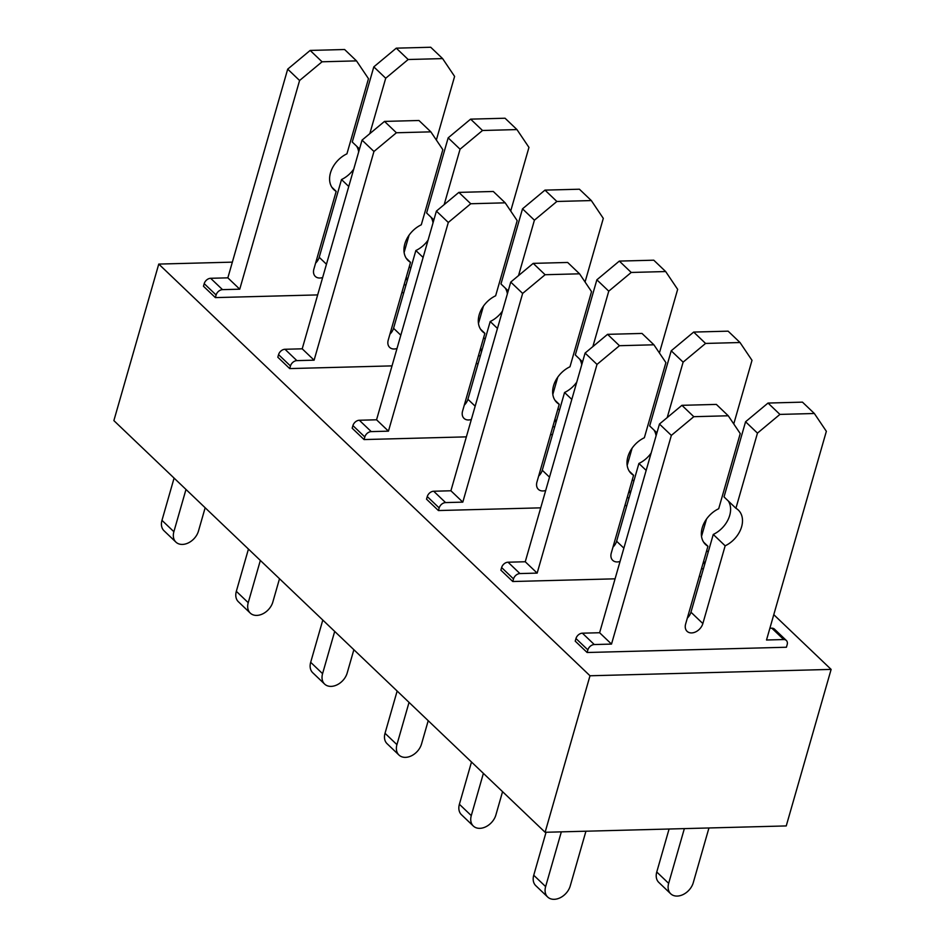<?xml version="1.0" encoding="UTF-8"?>
<svg xmlns="http://www.w3.org/2000/svg" width="945" height="945" viewBox="0 0 945 945"><rect width="100%" height="100%" fill="white"/><g stroke="black" fill="none" stroke-linecap="round" stroke-linejoin="round"><path stroke-width="1.42" d="M589.999 675.769L831.127 669.403L786.24 825.93L545.111 832.285L589.999 675.769L158.76 264.08L232.352 262.143M316.516 259.922L318.122 259.887M831.127 669.403L773.778 614.663M708.207 552.069L706.683 550.616M633.859 481.088L632.335 479.635M559.499 410.106L557.975 408.653M485.151 339.125L483.627 337.672M410.803 268.156L409.279 266.691M786.346 640.474A5.942 4.288 -46.3 0 0 783.736 639.552L766.513 640.001L826.355 431.31L814.366 413.508L779.92 414.406L757.465 433.129L735.919 508.268A23.767 17.152 -46.3 0 1 738.328 510.076A23.767 17.152 -46.3 0 1 725.158 545.808L702.856 623.558A10.395 7.501 -46.3 0 1 695.827 631.815A10.395 7.501 -46.3 0 1 687.062 631.307A10.395 7.501 -46.3 0 1 685.633 624.007L707.935 546.257A23.767 17.152 -46.3 0 1 705.513 544.462A23.767 17.152 -46.3 0 1 718.696 508.729L740.242 433.578L728.252 415.776L693.807 416.686L671.352 435.397L611.509 644.088L594.287 644.549A5.942 4.288 -46.3 0 0 587.873 649.888L587.117 652.499L612.951 651.826L786.417 647.242L787.161 644.644A5.942 4.288 -46.3 0 0 786.346 640.474L774.451 629.11A5.942 4.288 -46.3 0 0 771.841 628.189L769.891 628.248M322.658 277.511A10.395 7.501 -46.3 0 1 315.311 276.412A10.395 7.501 -46.3 0 1 313.882 269.112L336.172 191.362A23.767 17.152 -46.3 0 1 333.762 189.555A23.767 17.152 -46.3 0 1 346.933 153.822L368.479 78.683L356.501 60.882L322.056 61.791L299.589 80.502L239.746 289.194L222.524 289.642A5.942 4.288 -46.3 0 0 216.11 294.994L215.365 297.604L317.662 294.911M397.006 348.481A10.395 7.501 -46.3 0 1 389.659 347.394A10.395 7.501 -46.3 0 1 388.23 340.094L410.52 262.344A23.767 17.152 -46.3 0 1 408.11 260.536A23.767 17.152 -46.3 0 1 421.293 224.804L442.839 149.664L430.849 131.851L396.404 132.761L373.948 151.483L314.106 360.175L296.884 360.624A5.942 4.288 -46.3 0 0 290.458 365.975L289.713 368.585L392.01 365.88M471.354 419.462A10.395 7.501 -46.3 0 1 464.019 418.363A10.395 7.501 -46.3 0 1 462.577 411.075L484.88 333.325A23.767 17.152 -46.3 0 1 482.458 331.518A23.767 17.152 -46.3 0 1 495.641 295.785L517.187 220.646L505.197 202.832L470.752 203.742L448.296 222.465L388.454 431.156L371.231 431.605A5.942 4.288 -46.3 0 0 364.817 436.956L364.061 439.567L466.369 436.862M545.702 490.443A10.395 7.501 -46.3 0 1 538.366 489.345A10.395 7.501 -46.3 0 1 536.937 482.056L559.227 404.295A23.767 17.152 -46.3 0 1 556.818 402.499A23.767 17.152 -46.3 0 1 569.989 366.766L591.535 291.627L579.557 273.814L545.111 274.723L522.644 293.434L462.802 502.138L445.579 502.586A5.942 4.288 -46.3 0 0 439.165 507.937L438.421 510.548L540.717 507.843M620.062 561.424A10.395 7.501 -46.3 0 1 612.714 560.326A10.395 7.501 -46.3 0 1 611.285 553.038L633.575 475.276A23.767 17.152 -46.3 0 1 631.166 473.48A23.767 17.152 -46.3 0 1 644.348 437.748L665.894 362.596L653.905 344.795L619.459 345.705L597.004 364.416L537.162 573.107L519.939 573.568A5.942 4.288 -46.3 0 0 513.513 578.919L512.769 581.518L615.065 578.824M545.111 832.285L113.873 420.608L158.76 264.08M561.33 831.86L545.631 886.599A14.848 10.726 -46.3 0 0 547.675 897.018A14.848 10.726 -46.3 0 0 560.184 897.75A14.848 10.726 -46.3 0 0 570.237 885.949L585.935 831.21M547.675 897.018L535.78 885.666A14.848 10.726 -46.3 0 1 533.736 875.247L546.056 832.261M587.117 652.499L575.221 641.147L575.966 638.536A5.942 4.288 -46.3 0 1 582.392 633.185L599.614 632.737L611.509 644.088M671.352 435.397L659.456 424.045L599.614 632.737M693.807 416.686L681.912 405.322L659.456 424.045M728.252 415.776L716.357 404.413L681.912 405.322M707.935 546.257L703.6 542.123M725.158 545.808L713.262 534.445L690.96 612.206A10.395 7.501 -46.3 0 1 687.346 618.054M728.347 501.051A23.767 17.152 -46.3 0 1 713.262 534.445M735.919 508.268L724.024 496.916L745.57 421.765L757.465 433.129M779.92 414.406L768.025 403.054L745.57 421.765M814.366 413.508L802.47 402.145L768.025 403.054M684.357 828.611L668.658 883.362A14.848 10.726 -46.3 0 0 670.702 893.781A14.848 10.726 -46.3 0 0 683.211 894.502A14.848 10.726 -46.3 0 0 693.264 882.713L708.951 827.962M670.702 893.781L658.807 882.417A14.848 10.726 -46.3 0 1 656.763 871.999L669.084 829.013M483.391 773.364L471.283 815.618A14.848 10.726 -46.3 0 0 473.327 826.036A14.848 10.726 -46.3 0 0 485.836 826.769A14.848 10.726 -46.3 0 0 495.889 814.968L502.563 791.662M473.327 826.036L461.432 814.684A14.848 10.726 -46.3 0 1 459.388 804.266L471.496 762.013M512.769 581.518L500.874 570.166L501.618 567.555A5.942 4.288 -46.3 0 1 508.044 562.204L525.255 561.755L537.162 573.107M597.004 364.416L585.097 353.064L525.255 561.755M619.459 345.705L607.564 334.341L585.097 353.064M653.905 344.795L642.009 333.443L607.564 334.341M633.575 475.276L629.252 471.153M646.167 470.397L638.903 463.463L616.612 541.225A10.395 7.501 -46.3 0 1 612.998 547.072M653.999 430.069A23.767 17.152 -46.3 0 1 656.078 435.822M651.129 453.08A23.767 17.152 -46.3 0 1 638.903 463.463M656.929 432.857L649.676 425.935L671.222 350.796L683.117 362.148L667.217 417.572M733.757 423.951L752.007 360.329L740.018 342.527L705.572 343.437L683.117 362.148M705.572 343.437L693.677 332.073L671.222 350.796M740.018 342.527L728.122 331.163L693.677 332.073M701.533 536.37L706.482 519.112M703.434 568.725L701.473 568.784M701.19 576.556L699.229 576.604M409.043 702.383L396.924 744.636A14.848 10.726 -46.3 0 0 398.979 755.055A14.848 10.726 -46.3 0 0 411.488 755.787A14.848 10.726 -46.3 0 0 421.529 743.999L428.215 720.692M398.979 755.055L387.084 743.703A14.848 10.726 -46.3 0 1 385.028 733.285L397.148 691.031M438.421 510.548L426.526 499.184L427.27 496.574A5.942 4.288 -46.3 0 1 433.684 491.235L450.907 490.774L462.802 502.138M522.644 293.434L510.749 282.082L450.907 490.774M545.111 274.723L533.204 263.371L510.749 282.082M579.557 273.814L567.661 262.462L533.204 263.371M559.227 404.295L554.904 400.172M571.808 399.416L564.555 392.494L542.265 470.244A10.395 7.501 -46.3 0 1 538.638 476.091M579.651 359.088A23.767 17.152 -46.3 0 1 581.718 364.853M576.769 382.099A23.767 17.152 -46.3 0 1 564.555 392.494M582.569 361.876L575.316 354.954L596.862 279.814L608.757 291.166L592.869 346.591M659.409 352.981L677.659 289.347L665.67 271.546L631.225 272.455L608.757 291.166M631.225 272.455L619.329 261.092L596.862 279.814M665.67 271.546L653.775 260.194L619.329 261.092M627.173 465.389L632.122 448.131M629.075 497.743L627.126 497.802M626.83 505.575L624.881 505.622M334.695 631.402L322.576 673.667A14.848 10.726 -46.3 0 0 324.619 684.085A14.848 10.726 -46.3 0 0 337.129 684.806A14.848 10.726 -46.3 0 0 347.181 673.017L353.867 649.711M324.619 684.085L312.724 672.722A14.848 10.726 -46.3 0 1 310.681 662.303L322.8 620.05M364.061 439.567L352.166 428.203L352.922 425.593A5.942 4.288 -46.3 0 1 359.336 420.253L376.559 419.793L388.454 431.156M448.296 222.465L436.401 211.101L376.559 419.793M470.752 203.742L458.857 192.39L436.401 211.101M505.197 202.832L493.302 191.481L458.857 192.39M484.88 333.325L480.544 329.191M497.46 328.435L490.207 321.513L467.905 399.262A10.395 7.501 -46.3 0 1 464.29 405.11M505.291 288.107A23.767 17.152 -46.3 0 1 507.37 293.871M502.421 311.129A23.767 17.152 -46.3 0 1 490.207 321.513M508.221 290.895L500.968 283.972L522.514 208.833L534.409 220.185L518.521 275.609M585.061 282L603.3 218.378L591.322 200.564L556.865 201.474L534.409 220.185M556.865 201.474L544.97 190.122L522.514 208.833M591.322 200.564L579.415 189.213L544.97 190.122M552.825 394.408L557.774 377.149M554.727 426.774L552.766 426.821M552.482 434.594L550.522 434.641M260.347 560.432L248.228 602.686A14.848 10.726 -46.3 0 0 250.271 613.104A14.848 10.726 -46.3 0 0 262.781 613.837A14.848 10.726 -46.3 0 0 272.833 602.036L279.507 578.73M250.271 613.104L238.376 601.741A14.848 10.726 -46.3 0 1 236.333 591.322L248.44 549.069M289.713 368.585L277.818 357.222L278.562 354.623A5.942 4.288 -46.3 0 1 284.988 349.272L302.211 348.811L314.106 360.175M373.948 151.483L362.053 140.12L302.211 348.811M396.404 132.761L384.509 121.409L362.053 140.12M430.849 131.851L418.954 120.499L384.509 121.409M410.52 262.344L406.196 258.209M423.112 257.453L415.859 250.531L393.557 328.281A10.395 7.501 -46.3 0 1 389.942 334.128M430.944 217.126A23.767 17.152 -46.3 0 1 433.023 222.89M428.073 240.148A23.767 17.152 -46.3 0 1 415.859 250.531M433.873 219.925L426.62 212.991L448.166 137.852L460.061 149.204L444.174 204.628M510.713 211.018L528.952 147.396L516.962 129.583L482.517 130.493L460.061 149.204M482.517 130.493L470.622 119.141L448.166 137.852M516.962 129.583L505.067 118.231L470.622 119.141M478.477 323.426L483.427 306.168M480.379 355.792L478.418 355.84M478.135 363.612L476.174 363.671M185.988 489.451L173.88 531.704A14.848 10.726 -46.3 0 0 175.924 542.123A14.848 10.726 -46.3 0 0 188.433 542.855A14.848 10.726 -46.3 0 0 198.474 531.055L205.159 507.748M175.924 542.123L164.028 530.771A14.848 10.726 -46.3 0 1 161.973 520.352L174.093 478.087M215.365 297.604L203.47 286.252L204.214 283.642A5.942 4.288 -46.3 0 1 210.629 278.291L227.851 277.842L239.746 289.194M299.589 80.502L287.693 69.139L227.851 277.842M322.056 61.791L310.161 50.428L287.693 69.139M356.501 60.882L344.606 49.518L310.161 50.428M336.172 191.362L331.849 187.228M348.752 186.472L341.499 179.55L319.209 257.3A10.395 7.501 -46.3 0 1 315.583 263.147M356.596 146.144A23.767 17.152 -46.3 0 1 358.663 151.909M353.713 169.167A23.767 17.152 -46.3 0 1 341.499 179.55M359.513 148.944L352.261 142.022L373.807 66.871L385.714 78.234L369.814 133.647M436.354 140.037L454.604 76.415L442.614 58.602L408.169 59.511L385.714 78.234M408.169 59.511L396.274 48.16L373.807 66.871M442.614 58.602L430.719 47.25L396.274 48.16M404.117 252.445L409.067 235.187M406.019 284.811L404.07 284.858M403.775 292.631L401.826 292.69M545.631 886.599L533.736 875.247M587.873 649.888L575.966 638.536M594.287 644.549L582.392 633.185M702.856 623.558L690.96 612.206M783.736 639.552L771.841 628.189M668.658 883.362L656.763 871.999M471.283 815.618L459.388 804.266M513.513 578.919L501.618 567.555M519.939 573.568L508.044 562.204M623.865 548.147L616.612 541.225M704.746 564.141L703.222 562.688M396.924 744.636L385.028 733.285M439.165 507.937L427.27 496.574M445.579 502.586L433.684 491.235M549.517 477.166L542.265 470.244M630.398 493.16L628.874 491.707M322.576 673.667L310.681 662.303M364.817 436.956L352.922 425.593M371.231 431.605L359.336 420.253M475.158 406.185L467.905 399.262M556.038 422.179L554.514 420.726M248.228 602.686L236.333 591.322M290.458 365.975L278.562 354.623M296.884 360.624L284.988 349.272M400.81 335.215L393.557 328.281M481.69 351.197L480.166 349.744M173.88 531.704L161.973 520.352M216.11 294.994L204.214 283.642M222.524 289.642L210.629 278.291M326.462 264.234L319.209 257.3M407.342 280.216L405.818 278.763M705.1 562.913L703.576 561.448M630.752 491.932L629.216 490.479M556.392 420.95L554.869 419.497M482.044 349.969L480.521 348.516M407.697 278.988L406.173 277.535"/></g></svg>

